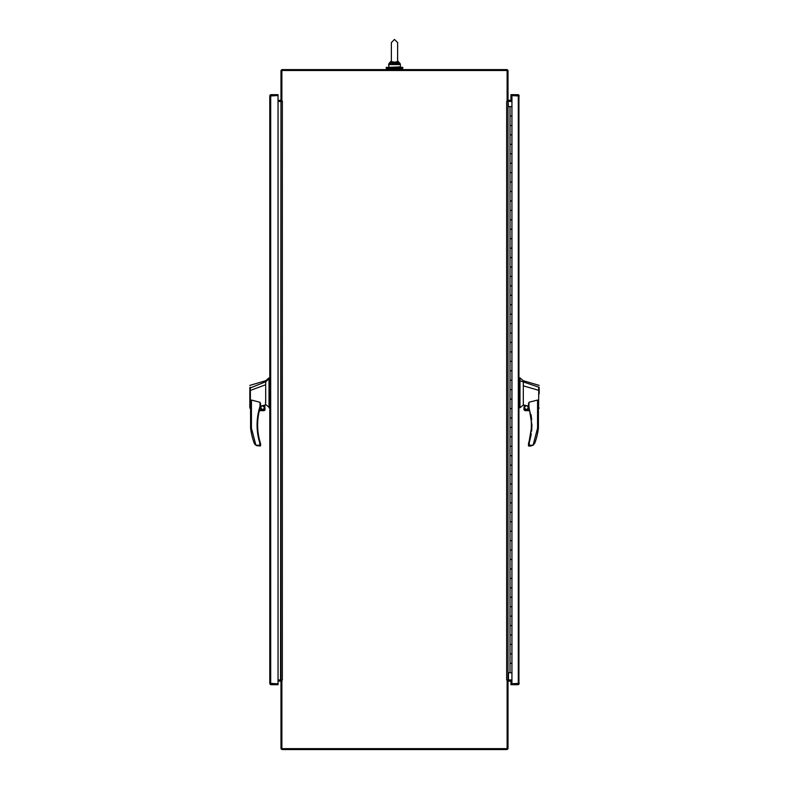<?xml version="1.0" encoding="UTF-8"?>
<svg xmlns="http://www.w3.org/2000/svg" width="789" height="789" viewBox="0 0 789 789"><rect width="100%" height="100%" fill="white"/><g stroke="black" fill="none" stroke-linecap="round" stroke-linejoin="round"><path stroke-width="1.18" d="M506.666 749.55L282.334 749.55A1.351 1.351 0 0 1 280.983 748.199L280.983 680.246L281.88 680.246L281.88 748.653L507.12 748.653L507.12 680.246L508.017 680.246L508.017 748.199A1.351 1.351 0 0 1 506.666 749.55M508.017 681.311L511.943 680.858M278.044 680.858L280.983 681.311M281.88 101.17L280.983 101.17L280.983 70.961A1.351 1.351 0 0 1 282.334 69.61L506.666 69.61A1.351 1.351 0 0 1 508.017 70.961L508.017 101.17L507.12 101.17L507.12 70.507L281.88 70.507L281.88 101.17L282.482 101.308L280.983 101.456L280.983 679.96L278.044 679.96L280.539 679.96A1.351 1.351 0 0 1 281.357 680.246M507.643 680.246A1.351 1.351 0 0 1 508.461 679.96L511.943 679.96L508.017 679.96L508.017 101.456L507.12 101.17M281.357 101.17A1.351 1.351 0 0 1 280.539 101.456L278.044 101.456M280.983 100.104L278.044 100.558M511.943 100.558L508.017 100.104M511.943 101.456L508.461 101.456A1.351 1.351 0 0 1 507.643 101.17M386.245 67.341L402.755 67.341L402.755 68.426L386.245 68.426L386.245 67.341M265.686 399.974L265.479 405.013L265.686 404.52L269.789 407.795L269.789 683.353L269.789 96.011L269.789 377.882L269.029 377.882L269.029 378.848L265.686 381.777L250.251 387.961L249.827 407.676L249.827 390.447M269.789 96.011L270.065 95.183A1.351 1.351 0 0 1 271.14 94.66L278.044 94.66L278.044 95.558L269.789 96.011L270.548 95.558L270.065 95.183M270.065 684.171L278.044 683.797L278.044 684.694L271.14 684.694A1.351 1.351 0 0 1 270.065 684.171L269.789 683.353L278.044 683.797L278.044 95.558L270.548 95.558M269.789 683.353L270.548 683.807M270.686 96.011L270.686 683.353M280.983 679.96L281.89 680.246M507.11 680.246L508.017 679.96M508.461 106.604L508.017 101.456M280.983 101.456L280.539 679.96M511.933 106.604L511.933 125.481L510.01 125.481L510.01 116.042L511.933 116.042L510.01 116.042L510.01 106.604L511.943 106.604M510.01 134.909L511.933 134.909L510.01 134.909L510.01 125.481L511.933 125.481L511.933 144.348L510.01 144.348L510.01 134.909M510.01 153.786L511.933 153.786L510.01 153.786L510.01 144.348L511.933 144.348L511.933 163.224L510.01 163.224L510.01 153.786M510.01 172.653L511.933 172.653L510.01 172.653L510.01 163.224L511.933 163.224L511.933 182.091L510.01 182.091L510.01 172.653M510.01 191.53L511.933 191.53L510.01 191.53L510.01 182.091L511.933 182.091L511.933 200.958L510.01 200.958L510.01 191.53M510.01 210.397L511.933 210.397L510.01 210.397L510.01 200.958L511.933 200.958L511.933 219.835L510.01 219.835L510.01 210.397M510.01 229.274L511.933 229.274L510.01 229.274L510.01 219.835L511.933 219.835L511.933 238.702L510.01 238.702L510.01 229.274M510.01 248.14L511.933 248.14L510.01 248.14L510.01 238.702L511.933 238.702L511.933 257.579L510.01 257.579L510.01 248.14M510.01 267.017L511.933 267.017L510.01 267.017L510.01 257.579L511.933 257.579L511.933 276.446L510.01 276.446L510.01 267.017M510.01 285.884L511.933 285.884L510.01 285.884L510.01 276.446L511.933 276.446L511.933 295.323L510.01 295.323L510.01 285.884M510.01 304.761L511.933 304.761L510.01 304.761L510.01 295.323L511.933 295.323L511.933 314.19L510.01 314.19L510.01 304.761M510.01 323.628L511.933 323.628L510.01 323.628L510.01 314.19L511.933 314.19L511.933 333.066L510.01 333.066L510.01 323.628M510.01 342.495L511.933 342.495L510.01 342.495L510.01 333.066L511.933 333.066L511.933 351.933L510.01 351.933L510.01 342.495M510.01 361.372L511.933 361.372L510.01 361.372L510.01 351.933L511.933 351.933L511.933 370.81L510.01 370.81L510.01 361.372M510.01 380.239L511.933 380.239L510.01 380.239L510.01 370.81L511.933 370.81L511.933 389.677L510.01 389.677L510.01 380.239M510.01 399.116L511.933 399.116L510.01 399.116L510.01 389.677L511.933 389.677L511.933 408.554L510.01 408.554L510.01 399.116M510.01 417.983L511.933 417.983L510.01 417.983L510.01 408.554L511.933 408.554L511.933 427.421L510.01 427.421L510.01 417.983M510.01 436.859L511.933 436.859L510.01 436.859L510.01 427.421L511.933 427.421L511.933 446.298L510.01 446.298L510.01 436.859M510.01 455.726L511.933 455.726L510.01 455.726L510.01 446.298L511.933 446.298L511.933 465.165L510.01 465.165L510.01 455.726M510.01 474.603L511.933 474.603L510.01 474.603L510.01 465.165L511.933 465.165L511.933 484.032L510.01 484.032L510.01 474.603M510.01 493.47L511.933 493.47L510.01 493.47L510.01 484.032L511.933 484.032L511.933 502.909L510.01 502.909L510.01 493.47M510.01 512.347L511.933 512.347L510.01 512.347L510.01 502.909L511.933 502.909L511.933 521.776L510.01 521.776L510.01 512.347M510.01 531.214L511.933 531.214L510.01 531.214L510.01 521.776L511.933 521.776L511.933 540.652L510.01 540.652L510.01 531.214M510.01 550.091L511.933 550.091L510.01 550.091L510.01 540.652L511.933 540.652L511.933 559.519L510.01 559.519L510.01 550.091M510.01 568.958L511.933 568.958L510.01 568.958L510.01 559.519L511.933 559.519L511.933 578.396L510.01 578.396L510.01 568.958M510.01 587.835L511.933 587.835L510.01 587.835L510.01 578.396L511.933 578.396L511.933 597.263L510.01 597.263L510.01 587.835M510.01 606.702L511.933 606.702L510.01 606.702L510.01 597.263L511.933 597.263L511.933 616.14L510.01 616.14L510.01 606.702M510.01 625.569L511.933 625.569L510.01 625.569L510.01 616.14L511.933 616.14L511.933 635.007L510.01 635.007L510.01 625.569M510.01 644.445L511.933 644.445L510.01 644.445L510.01 635.007L511.933 635.007L511.933 653.884L510.01 653.884L510.01 644.445M508.017 672.751L510.01 672.751L510.01 663.312L511.933 663.312L510.01 663.312L510.01 653.884L511.933 653.884L511.943 672.751M510.01 106.604L508.017 106.604M510.01 672.751L511.933 672.751M518.935 95.183L518.452 95.558L519.211 96.011L510.956 95.558L510.956 94.66L517.86 94.66A1.351 1.351 0 0 1 518.935 95.183L518.935 684.171A1.351 1.351 0 0 1 517.86 684.694L510.956 684.694L510.956 683.797L519.211 683.353L518.452 683.807L518.935 684.171M518.452 95.558L511.943 95.558L511.943 683.797M511.943 95.558L510.956 95.558L510.956 100.558M518.452 683.807L510.956 683.797L510.956 680.858M518.314 683.353L518.314 96.011M524.212 405.122L523.935 409.491L524.212 405.122L528.413 406.049L528.975 402.242L528.975 406.246L528.443 406.424A60.556 60.556 0 0 1 528.719 442.747L529.261 442.905L531.273 434.029M528.413 403.662L531.934 425.034L528.413 445.489L529.261 445.213L528.975 446.061L530.445 446.061L533.117 445.223L534.883 442.935A69.817 69.817 0 0 0 538.414 428.2L538.414 402.992L537.565 400.053L528.975 402.242M539.173 385.397L523.314 380.712L519.971 377.882L519.971 407.795L523.314 404.964L523.314 403.899M519.971 377.882L519.211 377.882L519.211 407.795L519.971 407.795M524.488 407.568C525.76 410.033 527.032 410.033 528.305 407.568C527.032 405.102 525.76 405.102 524.488 407.568M524.626 407.568A1.765 1.765 0 0 0 526.401 409.343A1.765 1.765 0 0 0 528.166 407.568A1.765 1.765 0 0 0 526.401 405.802A1.765 1.765 0 0 0 524.626 407.568M539.173 393.879L539.173 390.447L523.314 385.841L523.314 404.964L523.935 405.112M539.173 390.407L539.173 387.468M539.173 408.071L538.414 408.613M538.601 407.242C538.433 409.067 538.423 409.067 538.581 407.262L538.769 387.172L519.971 380.781M523.314 385.841L523.314 381.777M528.719 442.747L528.443 443.635A0.562 0.562 16.5 0 0 528.413 443.812L529.261 442.905L529.261 445.213L533.108 445.213L537.565 428.151L538.414 428.2M525.109 410.674L529.646 410.674L525.109 410.674L523.965 409.777L529.419 409.777L528.443 406.424A0.562 0.562 0 0 1 528.413 406.246L528.413 406.049M531.638 431.1L531.934 425.32M531.717 419.866L531.027 414.531M539.173 387.32L538.749 387.961M533.108 445.213L530.445 446.061M529.419 409.777L523.935 409.491M529.261 445.213L528.413 445.489A0.562 0.562 0 0 0 528.975 446.061M533.768 444.68L533.117 445.223M539.173 392.251L539.173 390.447M250.586 403.041L250.586 428.2L251.435 428.151L255.892 445.213L259.739 445.213L260.025 446.061L259.739 442.905L260.587 443.812L259.739 442.905C256.09 430.666 256.188 418.446 260.025 406.246L257.973 414.531M257.283 419.876L257.066 425.32M260.587 406.118L261.79 405.842L260.695 407.568C261.968 410.033 263.24 410.033 264.512 407.568L262.569 405.664L264.788 405.142L264.788 409.491L264.788 405.122M260.834 407.568A1.765 1.765 0 0 0 262.599 409.343A1.765 1.765 0 0 0 264.374 407.568A1.765 1.765 0 0 0 262.599 405.802A1.765 1.765 0 0 0 260.834 407.568M265.686 402.518L265.686 384.736L250.36 390.427L250.399 407.242C250.567 409.067 250.577 409.067 250.419 407.262M250.586 403.001L251.435 400.053L260.025 402.301L260.587 404.086M261.79 405.842L262.569 405.664M263.891 410.674L259.354 410.674L264.66 410.388L263.891 410.674L265.065 409.491L259.581 409.777L265.035 409.777L264.788 405.142M265.686 384.736L265.686 381.777M269.029 407.795L269.029 378.848M257.372 431.169L257.727 434.029M259.66 409.491L260.557 406.424A60.556 60.556 0 0 0 260.281 442.747L260.557 443.635L259.739 442.905M260.025 402.301L260.025 406.246L260.587 406.246L260.587 403.761M251.435 400.053L251.435 428.151L250.586 428.2A69.817 69.817 0 0 0 254.117 442.935L255.883 445.223L260.025 446.061A0.562 0.562 0 0 0 260.587 445.489L260.587 443.812A0.562 0.562 0 0 0 260.557 443.635M251.435 428.151L250.586 428.2M249.827 390.407L249.827 387.488M250.231 387.172L249.827 388.198M269.789 407.795L269.789 377.882M255.232 444.68L254.61 443.921M254.413 443.586L254.117 442.935M260.587 445.489L259.739 445.213L260.025 446.061M257.204 445.854L255.892 445.213M260.587 406.246A0.562 0.562 0 0 1 260.557 406.424L260.025 406.246M391.423 61.66L391.265 62.607L391.423 61.67L394.5 62.193L397.577 61.67L397.735 62.607L394.214 63.416M397.626 61.404L397.626 52.35L397.577 61.67M397.626 61L398.425 63.278L397.794 61.256M398.297 62.272L398.05 61.69M390.703 62.272L391.374 61L390.575 63.278L391.374 61L390.575 63.278L391.265 62.607L394.5 63.455L394.5 62.193M397.735 62.607L398.8 64.57L398.652 63.87L394.5 63.455L394.5 64.57L390.2 64.57L390.575 63.278L390.348 63.87L390.575 63.278L389.115 63.278L388.602 64.57L390.2 64.57M391.374 61.404L391.374 42.576L394.5 39.45L397.626 42.576L397.626 52.35L397.626 42.576L394.5 39.45L391.374 42.576M388.967 63.455L391.374 60.881L388.602 64.57L389.076 67.341L400.398 66.868L400.398 64.57L394.5 64.57M390.348 63.87L394.5 63.455M282.334 101.456L282.334 679.96M506.666 679.96L506.666 101.456M508.461 672.751L508.461 679.96M531.372 425.034L531.934 425.034M519.211 379.41L519.971 379.41M537.565 428.151L537.565 400.053M519.971 403.721L519.211 403.721M519.971 380.219L519.211 380.219M269.029 379.41L269.789 379.41M269.029 380.219L269.789 380.219M269.029 403.721L269.789 403.721M400.043 63.465L400.398 64.57L397.626 60.881L399.885 63.278L398.425 63.278M387.419 69.61L387.419 68.426M401.581 69.61L401.581 68.426M249.827 408.071L250.586 408.613M265.686 404.964L265.065 405.112M249.827 385.397L265.686 380.712L269.029 377.882M397.626 52.35L397.626 42.576"/></g></svg>
